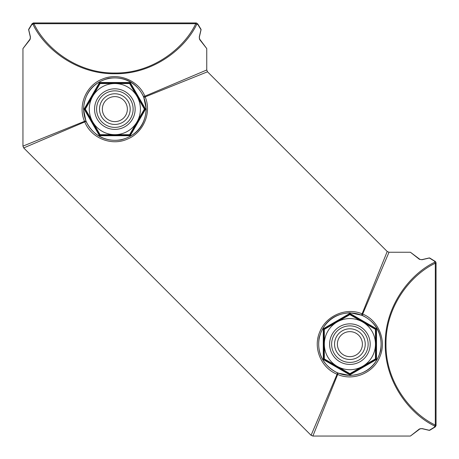 <?xml version="1.0" encoding="UTF-8"?>
<svg xmlns="http://www.w3.org/2000/svg" width="459" height="459" viewBox="0 0 459 459"><rect width="100%" height="100%" fill="white"/><g stroke="black" fill="none" stroke-linecap="round" stroke-linejoin="round"><path stroke-width="0.69" d="M419.44 259.341A1.021 0.838 -52.9 0 1 420.054 259.467A1.021 0.838 -52.9 0 1 420.06 259.467L410.409 252.243L419.44 259.341L422.251 259.679L429.337 258.004L434.679 261.291L434.575 262.33C410.656 273.621 384.757 305.476 385.262 344.147C384.757 382.812 410.656 414.672 434.575 425.963L434.679 427.002L429.337 430.29A1.021 0.832 57.9 0 0 429.882 430.198A1.021 1.021 0 0 1 429.337 430.353A1.021 1.021 0 0 0 429.882 430.198L435.195 426.962L436.05 425.602L435.298 425.051C411.379 413.886 385.48 382.381 385.985 344.147C385.48 305.906 411.379 274.407 435.298 263.242L436.05 262.691L436.05 425.602M422.251 259.679A1.021 0.499 -104 0 0 421.999 259.622L429.119 257.964A1.021 0.505 -102.3 0 1 429.337 258.004A1.021 0.832 -57.9 0 1 429.882 258.096A1.021 1.021 0 0 0 429.119 257.964A1.021 0.505 -102.3 0 0 428.935 258.09M349.89 375.485L337.715 373.041C323.147 365.559 316.945 353.837 319.108 337.893C323.469 322.155 333.727 313.772 349.89 312.751L362.289 315.344C376.707 322.62 382.835 334.341 380.677 350.51C376.351 366.064 366.087 374.389 349.89 375.485M349.89 312.952A31.195 31.195 0 0 0 318.695 344.147A31.195 31.195 0 0 0 349.89 375.342A31.195 31.195 0 0 0 381.085 344.147A31.195 31.195 0 0 0 349.89 312.952M199.659 39.56A1.021 0.838 -37.1 0 0 199.533 38.946A1.021 0.838 -37.1 0 0 199.533 38.94L206.757 48.591L199.659 39.56L199.321 36.749L200.996 29.663L197.709 24.321L196.67 24.425C185.379 48.344 153.524 74.243 114.853 73.738C76.188 74.243 44.328 48.344 33.037 24.425L31.998 24.321L28.71 29.663A1.021 0.505 167.7 0 0 28.67 29.881A1.021 0.505 167.7 0 0 28.802 30.064M199.321 36.749A1.021 0.499 14 0 1 199.378 37.001L201.036 29.881A1.021 1.021 0 0 0 200.904 29.118A1.021 0.832 -32.1 0 1 200.996 29.663A1.021 0.505 12.3 0 1 201.036 29.881A1.021 0.505 12.3 0 1 200.91 30.064M143.656 96.711C136.38 82.293 124.659 76.165 108.49 78.323C92.936 82.649 84.611 92.913 83.515 109.11L85.959 121.285C93.441 135.853 105.163 142.055 121.107 139.892C136.845 135.531 145.228 125.273 146.249 109.11L143.656 96.711L206.757 69.986L207.508 71.788L145.176 96.895C151.906 112.656 143.455 132.794 127.235 139.169C111.566 146.226 91.238 138.268 84.777 121.916L23.696 147.924L311.076 435.304L312.877 436.05L410.409 436.05L420.06 428.821A1.021 0.838 52.9 0 1 419.44 428.947L410.409 436.05M83.658 109.11A31.195 31.195 0 0 1 114.853 77.915A31.195 31.195 0 0 1 146.048 109.11A31.195 31.195 0 0 1 114.853 140.305A31.195 31.195 0 0 1 83.658 109.11M23.696 147.924L22.95 146.123L22.95 48.591L30.179 38.94A1.021 0.838 -142.9 0 0 30.053 39.56L22.95 48.591L22.95 146.123L84.531 121.319C77.525 105.295 86.298 85.162 102.3 79.126C118.261 72.143 138.498 80.331 144.929 96.31L145.176 96.895L143.988 97.515M206.757 48.591L206.757 69.986L207.508 71.788L387.212 251.492L207.508 71.788M410.409 252.243L389.014 252.243L387.212 251.492L362.105 313.824C346.344 307.094 326.206 315.545 319.831 331.765C312.774 347.434 320.732 367.762 337.084 374.223L311.076 435.304M99.488 82.494L84.123 109.11L99.488 135.726L130.218 135.726L145.589 109.11L130.218 82.494L99.488 82.494L99.798 83.033L84.737 109.11L99.798 135.193L129.914 135.193L144.969 109.11L129.914 83.033L99.798 83.033M31.998 24.321A1.021 0.74 -149.5 0 1 32.038 23.805L28.802 29.118A1.021 0.832 -147.9 0 0 28.71 29.663L30.386 36.749L30.053 39.56M196.67 24.425A1.021 0.677 -152.7 0 0 195.758 23.702L33.949 23.702C45.114 47.621 76.619 73.52 114.853 73.015C153.094 73.52 184.593 47.621 195.758 23.702L196.309 22.95L33.398 22.95L33.949 23.702A1.021 0.677 -27.3 0 0 33.037 24.425M84.123 109.11L84.737 109.11M99.488 135.726L99.798 135.193M130.218 135.726L129.914 135.193M145.589 109.11L144.969 109.11M130.218 82.494L129.914 83.033M199.298 38.04L199.533 38.946L199.378 37.001A1.021 0.499 14 0 1 199.246 37.173M197.709 24.321A1.021 0.74 -30.5 0 0 197.668 23.805L196.309 22.95M32.038 23.805L33.398 22.95M30.386 36.749A1.021 0.499 166 0 0 30.334 37.001L30.334 37.001A1.021 0.499 166 0 0 30.466 37.173M85.959 121.285L84.777 121.916L84.531 121.319L85.816 120.935M376.506 359.512L349.89 374.877L323.274 359.512L323.274 328.782L349.89 313.411L376.506 328.782L376.506 359.512L375.967 359.202L349.89 374.263L323.807 359.202L323.807 329.086L349.89 314.031L375.967 329.086L375.967 359.202M312.877 436.05L337.681 374.469C353.705 381.475 373.838 372.702 379.874 356.7C386.857 340.739 378.669 320.502 362.69 314.071L389.014 252.243L387.212 251.492M428.935 430.198A1.021 0.505 102.3 0 0 429.119 430.33A1.021 0.505 102.3 0 0 429.337 430.29L422.251 428.614L419.44 428.947M349.89 374.877L349.89 374.263M323.274 359.512L323.807 359.202M323.274 328.782L323.807 329.086M349.89 313.411L349.89 314.031M376.506 328.782L375.967 329.086M420.054 259.467L421.999 259.622A1.021 0.499 -104 0 0 421.827 259.754M434.679 261.291A1.021 0.74 -59.5 0 1 435.195 261.332L436.05 262.691M434.575 262.33A1.021 0.677 62.7 0 1 435.298 263.242L435.298 425.051A1.021 0.677 -62.7 0 1 434.575 425.963M434.679 427.002A1.021 0.74 59.5 0 0 435.195 426.962M422.251 428.614A1.021 0.499 104 0 1 421.999 428.666L421.999 428.666A1.021 0.499 104 0 1 421.827 428.534M337.715 373.041L337.084 374.223L337.681 374.469L338.065 373.184M362.289 315.344L362.69 314.071L362.105 313.824L361.485 315.012M114.457 93.774A15.342 15.342 0 0 1 130.19 108.714A15.342 15.342 0 0 1 115.249 124.446A15.342 15.342 0 0 1 99.517 109.506A15.342 15.342 0 0 1 114.457 93.774M114.532 96.608A12.508 12.508 0 0 1 127.355 108.789A12.508 12.508 0 0 1 115.175 121.612A12.508 12.508 0 0 1 102.351 109.431A12.508 12.508 0 0 1 114.532 96.608M434.994 426.365L435.465 426.078M32.635 24.006L32.922 23.535M359.609 356.018A15.342 15.342 0 0 1 338.019 353.866A15.342 15.342 0 0 1 340.171 332.276A15.342 15.342 0 0 1 361.761 334.427A15.342 15.342 0 0 1 359.609 356.018M357.813 353.82A12.508 12.508 0 0 1 340.217 352.07A12.508 12.508 0 0 1 341.966 334.468A12.508 12.508 0 0 1 359.563 336.223A12.508 12.508 0 0 1 357.813 353.82M375.456 344.147A25.566 25.566 0 0 1 337.107 366.288L324.324 358.909L324.324 344.147A25.566 25.566 0 0 0 349.89 369.713A25.566 25.566 0 0 0 375.456 344.147L375.456 358.909L349.89 373.672L337.107 366.288A25.566 25.566 0 0 1 324.324 344.147L324.324 329.384L349.89 314.622L375.456 329.384L375.456 344.147A25.566 25.566 0 0 0 349.89 318.575A25.566 25.566 0 0 0 324.324 344.147M368.152 344.147A18.262 18.262 0 0 0 349.89 325.884A18.262 18.262 0 0 0 331.627 344.147A18.262 18.262 0 0 0 349.89 362.409A18.262 18.262 0 0 0 368.152 344.147M137 121.893A25.566 25.566 0 0 1 92.712 121.893L85.328 109.11L92.712 96.327A25.566 25.566 0 0 0 102.07 131.251A25.566 25.566 0 0 0 137 121.893L129.616 134.676L100.091 134.676L92.712 121.893A25.566 25.566 0 0 1 92.712 96.327L100.091 83.544L129.616 83.544L144.378 109.11L137 121.893A25.566 25.566 0 0 0 127.636 86.969A25.566 25.566 0 0 0 92.712 96.327M130.672 118.244A18.262 18.262 0 0 0 123.987 93.292A18.262 18.262 0 0 0 99.041 99.976A18.262 18.262 0 0 0 105.725 124.928A18.262 18.262 0 0 0 130.672 118.244M114.853 83.544A25.566 25.566 0 0 1 137 96.327M329.608 344.147A20.282 20.282 0 0 0 349.89 364.429A20.282 20.282 0 0 0 370.172 344.147A20.282 20.282 0 0 0 349.89 323.859A20.282 20.282 0 0 0 329.608 344.147M97.285 98.966A20.282 20.282 0 0 0 104.709 126.678A20.282 20.282 0 0 0 132.422 119.254A20.282 20.282 0 0 0 124.997 91.542A20.282 20.282 0 0 0 97.285 98.966M28.67 29.881A1.021 1.021 0 0 1 28.802 29.118A1.021 1.021 0 0 0 28.67 29.881L30.334 37.001L30.328 38.556M200.904 29.118L197.668 23.805M429.882 258.096L435.66 261.699M429.119 430.33A1.021 1.021 0 0 0 429.337 430.353A1.021 1.021 0 0 1 429.119 430.33L421.999 428.666L420.054 428.826L420.8 428.603"/></g></svg>
